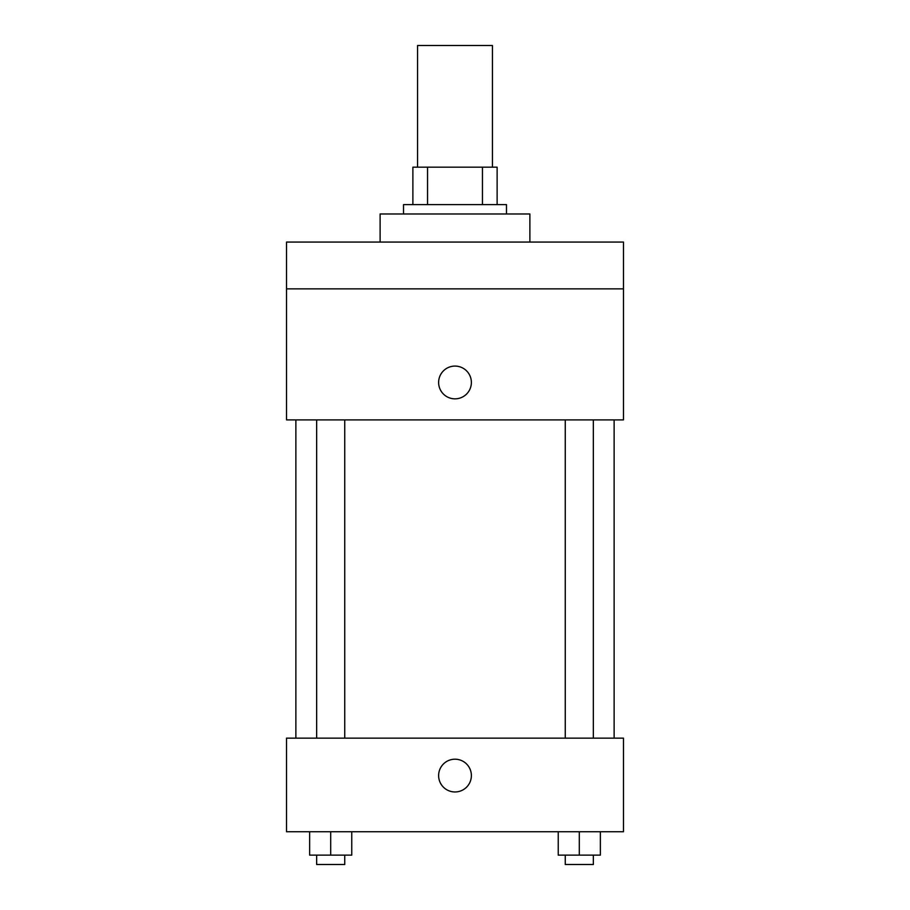 <?xml version="1.0" encoding="UTF-8"?>
<svg xmlns="http://www.w3.org/2000/svg" width="910" height="910" viewBox="0 0 910 910"><rect width="100%" height="100%" fill="white"/><g stroke="black" fill="none" stroke-linecap="round" stroke-linejoin="round"><path stroke-width="1.36" d="M492.435 167.178L492.435 45.5L417.565 45.5L417.565 167.178M427.541 204.625L427.541 167.178L412.878 167.178L412.878 204.625L412.878 167.178M427.541 167.178L497.122 167.178L497.122 204.625M482.459 204.625L482.459 167.178M403.517 213.975L403.517 204.625L506.483 204.625L506.483 213.975M529.882 242.06L529.882 213.975L380.118 213.975L380.118 242.06M286.525 242.06L623.475 242.06L623.475 288.857L286.525 288.857L286.525 242.06M623.475 288.857L623.475 419.897L286.525 419.897L286.525 288.857M455 398.842A16.38 16.38 0 0 1 440.815 374.272A16.38 16.38 0 0 1 469.185 374.272A16.38 16.38 0 0 1 455 398.842M286.525 738.135L623.475 738.135L623.475 831.74L286.525 831.74L286.525 738.135M455 791.962A16.38 16.38 0 0 1 440.815 767.392A16.38 16.38 0 0 1 469.185 767.392A16.38 16.38 0 0 1 455 791.962M558.24 831.74L558.24 855.138L600.361 855.138L600.361 831.74L600.361 855.138M579.306 855.138L579.306 831.74M593.343 855.138L593.343 864.5L565.258 864.5L565.258 855.138M309.639 831.74L309.639 855.138L351.76 855.138L351.76 831.74L351.76 855.138M330.694 855.138L330.694 831.74M344.742 855.138L344.742 864.5L316.657 864.5L316.657 855.138M614.125 738.135L614.125 419.897M295.875 738.135L295.875 419.897M565.258 419.897L565.258 738.135M593.343 419.897L593.343 738.135M344.742 738.135L344.742 419.897M316.657 738.135L316.657 419.897"/></g></svg>
